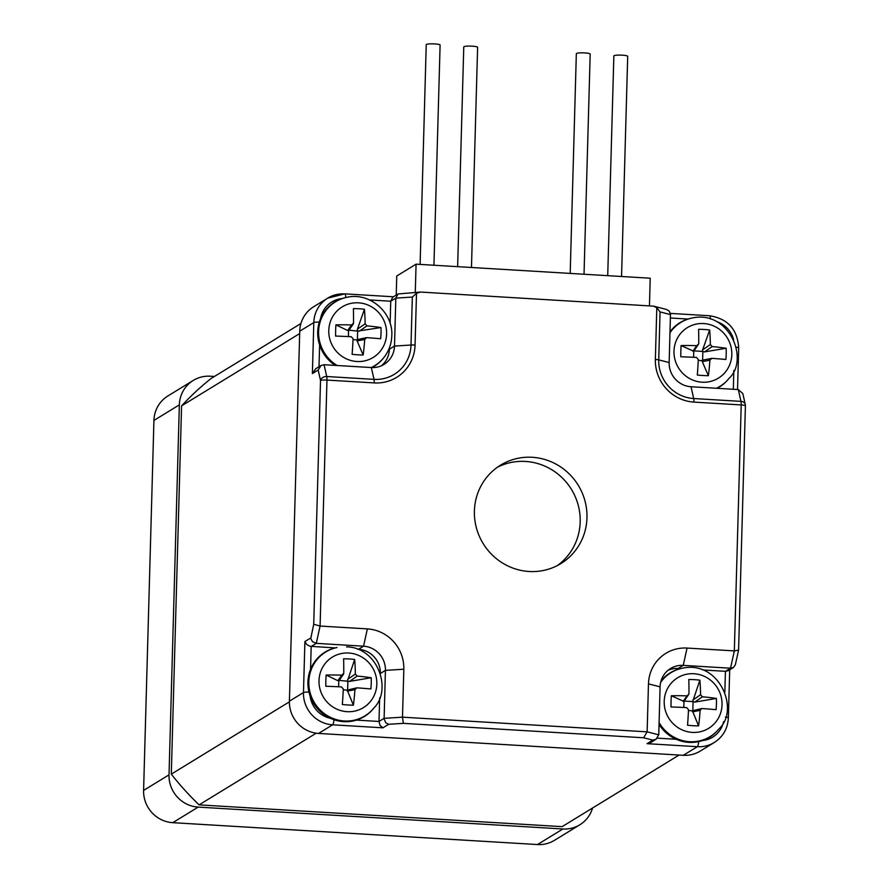 <?xml version="1.0" encoding="UTF-8"?>
<svg xmlns="http://www.w3.org/2000/svg" width="889" height="889" viewBox="0 0 889 889"><rect width="100%" height="100%" fill="white"/><g stroke="black" fill="none" stroke-linecap="round" stroke-linejoin="round"><path stroke-width="1.33" d="M214.416 376.469L210.226 376.214A30.782 29.737 58.5 0 0 193.302 380.403L167.877 395.972A30.782 29.737 58.5 0 0 153.93 420.43L143.596 790.421A30.782 29.737 58.5 0 0 172.755 822.669L537.478 844.55A30.782 29.737 58.5 0 0 554.403 840.361L579.828 824.792A30.782 29.737 58.5 0 0 592.574 808.012M193.302 380.403A30.782 29.737 58.5 0 0 179.356 404.862L169.021 774.852A30.782 29.737 58.5 0 0 198.191 807.101L562.904 828.981A30.782 29.737 58.5 0 0 579.828 824.792M300.938 323.507L211.015 378.547A284.769 275.112 58.5 0 0 181.589 405.862L171.299 774.13A284.769 275.112 58.5 0 0 199.103 804.867L562.126 826.648L679.096 755.05M181.589 405.862L299.671 333.586M171.299 774.13L289.392 701.843M199.103 804.867L316.217 733.192M709.655 329.997L702.632 349.866L710.333 344.543A65.086 18.558 -85.9 0 0 709.655 329.997A62.397 43.839 170.9 0 0 698.598 329.33A65.086 9.246 92.8 0 1 698.732 343.854L696.776 345.665A65.086 14.035 -179.3 0 0 681.107 345.554A62.397 26.092 87.7 0 0 680.796 356.778A65.086 4.712 2.5 0 1 696.443 357.434L698.298 359.478A65.086 9.246 92.8 0 1 697.32 375.036A62.397 29.548 10.2 0 0 702.888 375.502A62.397 29.548 10.2 0 0 708.377 375.703A65.086 18.558 -85.9 0 0 709.889 360.167L702.31 361.656L708.377 375.703M710.333 344.543L712.178 346.588A65.086 14.035 -179.3 0 1 726.169 348.266A62.397 47.295 -78.6 0 1 725.857 359.478A65.086 4.712 2.5 0 0 711.845 358.356L703.588 359.912L702.221 360.623L702.31 361.656M711.845 358.356L709.889 360.167M681.107 345.554L693.764 351.255L698.732 343.854M702.632 349.866L702.488 351.399L704.477 351.911L726.169 348.266M693.598 357.289L693.764 351.255M702.221 360.623L698.254 360.378M702.855 351.8L702.621 360.256M694.153 350.899L702.488 351.399M717.101 388.304A37.727 36.449 58.5 0 0 728.48 379.014L728.936 378.458C749.783 359.745 729.124 309.639 691.964 318.051A37.471 36.205 58.5 0 0 669.984 332.83M691.964 318.051L691.253 318.195A37.727 36.449 58.5 0 0 670.006 331.819M335.909 324.852L347.666 330.508L351.577 324.963A65.086 14.035 -179.3 0 0 335.909 324.852A62.397 26.092 87.7 0 0 335.598 336.064A65.086 4.712 2.5 0 1 351.244 336.72L353.089 338.765A65.086 9.246 92.8 0 1 352.111 354.333A62.397 29.548 10.2 0 0 363.168 355A65.086 18.558 -85.9 0 0 364.69 339.465L357.1 340.954L363.168 355M351.577 324.963L353.522 323.14L353.222 324.129L348.955 330.186L357.656 331.097L380.97 327.552A65.086 14.035 -179.3 0 0 366.968 325.885L359.278 331.208M364.446 309.283L357.434 329.163L365.123 323.84A65.086 18.558 -85.9 0 0 364.446 309.283A62.397 43.839 170.9 0 0 353.389 308.616A65.086 9.246 92.8 0 1 353.522 323.14M365.123 323.84L366.968 325.885M357.656 331.097L357.411 339.542L366.646 337.642A65.086 4.712 2.5 0 1 380.659 338.765A62.397 47.295 -78.6 0 0 381.014 333.142A62.397 47.295 -78.6 0 0 380.97 327.552M366.646 337.642L364.69 339.465M357.434 329.163L357.278 330.686M347.666 330.508L348.955 330.186M357.411 339.542L357.1 340.954M357.022 339.909L353.044 339.676M348.388 336.587L348.555 330.552M371.235 367.557A37.471 36.205 58.5 0 0 383.726 357.745C388.826 351.299 391.516 343.932 391.805 335.653C393.271 312.306 369.335 291.836 346.754 297.348L346.054 297.493A37.727 36.449 58.5 0 0 318.151 327.074A37.727 36.449 58.5 0 0 335.275 365.401M371.913 367.59A37.727 36.449 58.5 0 0 383.281 358.311L383.726 357.745M326.13 675.04L337.876 680.696L341.787 675.151A65.086 14.035 -179.3 0 0 326.13 675.04A62.397 26.092 87.7 0 0 325.819 686.252A65.086 4.712 2.5 0 1 341.465 686.919L343.31 688.964A65.086 9.246 92.8 0 1 342.332 704.521A62.397 29.548 10.2 0 0 353.389 705.188A65.086 18.558 -85.9 0 0 354.911 689.653L356.867 687.842A65.086 4.712 2.5 0 1 370.869 688.964A62.397 47.295 -78.6 0 0 371.191 677.74A65.086 14.035 -179.3 0 0 357.189 676.073L349.499 681.396L371.191 677.74M341.787 675.151L343.743 673.34L343.421 674.362L339.165 680.385L349.499 681.396M357.189 676.073L355.344 674.029A65.086 18.558 -85.9 0 0 354.667 659.482A62.397 43.839 170.9 0 0 349.188 658.96A62.397 43.839 170.9 0 0 343.61 658.816A65.086 9.246 92.8 0 1 343.743 673.34M356.867 687.842L347.243 690.108L353.389 705.188M337.876 680.696L339.165 680.385M354.667 659.482L347.499 680.885M347.866 681.285L347.632 689.742M338.609 686.775L338.776 680.741M347.243 690.108L343.265 689.864M308.972 692.098A5.39 0.778 1.6 0 0 303.471 692.553L304.905 641.547L306.694 644.492L309.994 646.281L335.253 647.914A37.727 36.449 58.5 0 0 313.906 703.81A37.727 36.449 58.5 0 0 373.502 708.5L373.947 707.944C392.405 689.775 377.792 647.348 346.588 646.848M702.066 708.555A65.086 4.712 2.5 0 1 716.078 709.666A62.397 47.295 -78.6 0 0 716.39 698.454A65.086 14.035 -179.3 0 0 702.399 696.787L700.543 694.742A65.086 18.558 -85.9 0 0 699.865 680.185A62.397 43.839 170.9 0 0 688.808 679.518A65.086 9.246 92.8 0 1 688.953 694.042L686.997 695.865A65.086 14.035 -179.3 0 0 671.328 695.754A62.397 26.092 87.7 0 0 671.062 701.321A62.397 26.092 87.7 0 0 671.017 706.966A65.086 4.712 2.5 0 1 686.664 707.622L688.508 709.666A65.086 9.246 92.8 0 1 687.541 725.235A62.397 29.548 10.2 0 0 698.587 725.902A65.086 18.558 -85.9 0 0 700.11 710.367L701.61 708.577L692.442 710.811L698.587 725.902M671.328 695.754L683.974 701.454L688.953 694.042M699.865 680.185L692.698 701.588L694.698 702.11L716.39 698.454M684.374 701.088L692.698 701.588M683.808 707.488L683.974 701.454M692.442 710.811L688.464 710.578M693.076 701.999L692.831 710.444M659.038 724.402A37.727 36.449 58.5 0 0 718.701 729.213L719.157 728.647C740.004 709.933 719.345 659.838 682.185 668.25A37.471 36.205 58.5 0 0 660.671 682.341M668.117 670.25A23.092 22.303 58.5 0 1 678.151 668.484L680.463 668.617A37.727 36.449 58.5 0 0 661.027 680.974M396.216 295.092L396.75 276.001L416.074 264.166L650.215 278.213L649.448 305.705M471.47 267.489L477.615 47.295A6.923 1 -178.4 0 0 471.47 46.128A6.923 1 -178.4 0 0 463.936 46.706A6.923 1 -178.4 0 0 463.769 46.917L457.635 266.656M433.943 265.244L440.099 45.05A6.923 1 -178.4 0 0 433.954 43.883A6.923 1 -178.4 0 0 426.42 44.45A6.923 1 -178.4 0 0 426.242 44.661L420.108 264.411M621.555 276.49L627.701 56.307A6.923 1 -178.4 0 0 621.567 55.14A6.923 1 -178.4 0 0 614.021 55.707A6.923 1 -178.4 0 0 613.855 55.918L607.72 275.668M584.029 274.245L590.185 54.051A6.923 1 -178.4 0 0 584.04 52.884A6.923 1 -178.4 0 0 576.505 53.451A6.923 1 -178.4 0 0 576.339 53.662L570.193 273.412M416.074 264.166L415.285 292.392M698.643 741.604A5.39 1.156 -86.6 0 1 697.354 746.693A30.782 29.737 58.5 0 0 714.278 742.493L700.21 751.105A30.782 29.737 -121.5 0 1 683.285 755.306L318.573 733.425A30.782 29.737 -121.5 0 1 289.403 701.177L299.737 331.186A30.782 29.737 -121.5 0 1 313.684 306.727L327.752 298.115A30.782 29.737 58.5 0 0 313.806 322.574A5.39 0.778 1.6 0 1 319.295 322.118M666.394 309.439L669.061 310.961L670.484 314.095L669.15 362.545A23.092 22.303 -121.5 0 0 691.031 386.737L738.303 389.571L740.97 401.372A5.39 1.156 93.4 0 1 741.204 404.928A5.39 0.778 1.6 0 1 745.404 405.806A5.39 5.39 0 0 0 745.282 404.473A5.39 4.234 167.3 0 0 740.97 401.372L693.687 398.539A5.39 1.156 93.4 0 1 693.931 402.095A40.716 39.327 -121.5 0 1 655.36 359.445L656.804 307.716L653.537 306.138L666.394 309.439M648.47 683.885A38.483 37.171 -121.5 0 1 687.064 648.07L734.336 650.904L730.525 668.206L683.241 665.372A23.092 22.303 -121.5 0 0 670.55 668.517A23.092 22.303 -121.5 0 0 660.094 686.853L648.47 683.885L647.136 731.847L643.625 737.77L652.859 740.137L656.093 739.237L658.749 734.814L647.136 731.847L402.495 717.167L403.828 669.206A38.483 37.171 -121.5 0 0 367.368 628.89L320.096 626.056L313.717 624.256L310.75 638.58L312.461 641.658L316.273 643.358L320.096 626.056L326.963 380.081A5.39 1.156 -86.6 0 0 326.719 376.525A5.39 4.234 167.3 0 0 320.529 380.492A5.39 0.778 1.6 0 1 326.963 380.081L374.247 382.915A5.39 1.156 93.4 0 0 374.002 379.359A36.905 35.649 58.5 0 0 411.007 345.021A5.39 0.778 1.6 0 1 415.063 345.032L416.508 293.292L420.541 292.059L653.537 306.138M655.36 359.445A5.39 0.778 -178.4 0 1 658.727 359.878L660.06 311.917L656.804 307.716M745.326 405.673A5.39 4.234 167.3 0 0 745.282 404.473L742.815 393.549L738.303 389.571M693.931 402.095L741.204 404.928L734.336 650.904L738.581 650.115L745.404 405.806M733.403 667.528L728.191 670.706L725.435 671.317L730.525 668.206L733.403 667.528L735.336 664.805L738.581 650.115M683.285 755.306L697.354 746.693L647.081 743.671L650.704 742.537L656.093 739.237M367.368 628.89L363.557 646.192A23.092 22.303 -121.5 0 1 385.426 670.384L384.104 718.945L385.77 722.746L388.704 724.291L382.926 727.824L380.092 725.524L379.003 721.457L384.092 718.345L402.495 717.167L403.328 723.357L643.625 737.77M416.508 293.292L412.34 297.059L411.007 345.021L394.494 346.077A23.092 22.303 -121.5 0 1 384.026 364.412A23.092 22.303 -121.5 0 1 371.335 367.557L374.002 379.359L326.719 376.525L324.063 364.723L321.018 365.512L318.162 370.035L320.529 380.492L313.717 624.256M318.162 370.035L312.383 373.58L315.806 368.691L321.018 365.512M381.381 365.79A23.092 22.303 58.5 0 0 389.404 349.188L394.494 346.077L395.827 298.115L398.05 293.959L420.541 292.059M398.05 293.959L392.66 297.259L390.738 301.227L390.127 323.385M660.094 686.853L658.749 734.814M380.348 673.573L380.348 673.495A23.092 22.303 58.5 0 0 358.467 649.303L363.557 646.192L316.273 643.358L311.194 646.47L310.55 669.35M324.063 364.723L371.335 367.557M356.456 720.101L379.003 721.457L379.659 697.921M358.467 649.303L357.689 649.259M724.846 692.242L725.435 671.317L702.888 669.962M389.404 349.188L389.449 347.732M532.278 457.29A57.718 55.763 -121.5 0 1 584.973 500.929A57.718 55.763 -121.5 0 1 560.815 563.626A57.718 55.763 -121.5 0 1 502.841 563.215A57.718 55.763 -121.5 0 1 474.404 511.008A57.718 55.763 -121.5 0 1 500.551 465.158A57.718 55.763 -121.5 0 1 532.278 457.29M497.229 467.358A57.718 55.763 -121.5 0 1 571.46 489.428A57.718 55.763 -121.5 0 1 557.347 565.571M537.478 844.55L562.904 828.981M153.93 420.43L179.356 404.862M172.755 822.669L198.191 807.101M143.596 790.421L169.021 774.852M702.088 382.203A29.648 28.648 58.5 0 0 728.347 339.709A29.648 28.648 58.5 0 0 678.274 336.709A29.648 28.648 58.5 0 0 702.088 382.203M704.477 351.911L712.178 346.588M696.776 345.665L692.864 351.222M716.445 388.26A37.471 36.205 58.5 0 0 728.936 378.458M386.615 333.897A29.648 28.648 58.5 0 0 343.954 305.894A29.648 28.648 58.5 0 0 342.532 356.7A29.648 28.648 58.5 0 0 386.615 333.897M346.754 297.348A37.471 36.205 58.5 0 0 318.951 327.396A37.471 36.205 58.5 0 0 337.209 365.512M348.732 653.026A29.648 28.648 58.5 0 0 322.474 695.52A29.648 28.648 58.5 0 0 372.547 698.521A29.648 28.648 58.5 0 0 348.732 653.026M355.344 674.029L347.655 679.352M347.321 691.142L354.911 689.653M336.975 647.536A37.471 36.205 58.5 0 0 314.484 702.821A37.471 36.205 58.5 0 0 373.947 707.944M664.205 701.332A29.648 28.648 58.5 0 0 706.866 729.336A29.648 28.648 58.5 0 0 708.289 678.529A29.648 28.648 58.5 0 0 664.205 701.332M692.52 711.856L700.11 710.367M686.997 695.865L683.085 701.41M694.698 702.11L702.399 696.787M700.543 694.742L692.853 700.065M659.093 722.535A37.471 36.205 58.5 0 0 719.157 728.647M670.395 317.995L687.953 319.051M709.389 315.795A5.39 1.156 93.4 0 1 709.566 315.751A5.39 1.156 93.4 0 1 710.422 318.995M660.06 311.917L670.495 314.584M733.614 339.587A25.403 24.536 58.5 0 0 716.69 321.596M738.559 348.055A5.39 0.778 -178.4 0 0 738.692 347.888A5.39 0.778 -178.4 0 0 736.136 347.154M733.836 370.402L733.314 389.271M669.15 362.545L658.727 359.878A36.905 35.649 58.5 0 0 693.687 398.539L691.031 386.737M728.224 718.034A5.39 0.778 -178.4 0 0 728.358 717.879A5.39 0.778 -178.4 0 0 725.402 717.101M702.388 740.57A25.403 24.536 58.5 0 0 723.613 721.568M676.218 739.281L657.393 738.159M652.859 740.137L647.081 743.671M388.704 724.291L403.328 723.357M382.926 727.824L332.642 724.813A5.39 1.156 -86.6 0 0 333.931 719.712M310.083 695.898A25.403 24.536 58.5 0 0 330.297 718.256M289.403 701.177L303.471 692.553A30.782 29.737 58.5 0 0 332.642 724.813L318.573 733.425M310.683 638.013L304.905 641.547M415.063 345.032A40.716 39.327 -121.5 0 1 374.247 382.915M319.007 366.735L319.618 344.954M312.383 373.58L313.806 322.574L299.737 331.186M369.58 299.949L390.738 301.227L395.827 298.115L412.34 297.059M342.021 298.582A25.403 24.536 58.5 0 0 320.629 318.44M393.438 296.782L344.854 293.87L327.752 298.115A30.782 29.737 58.5 0 1 344.676 293.915A5.39 1.156 93.4 0 1 344.854 293.87A5.39 1.156 93.4 0 1 345.721 297.559M678.151 668.484L683.241 665.372L687.064 648.07M403.828 669.206L385.426 670.384L380.348 673.495M737.526 389.526L738.692 347.888C737.448 329.341 727.735 318.629 709.566 315.751L670.384 313.395M714.278 742.493C723.079 736.77 727.769 728.558 728.358 717.879L729.702 669.784"/></g></svg>
